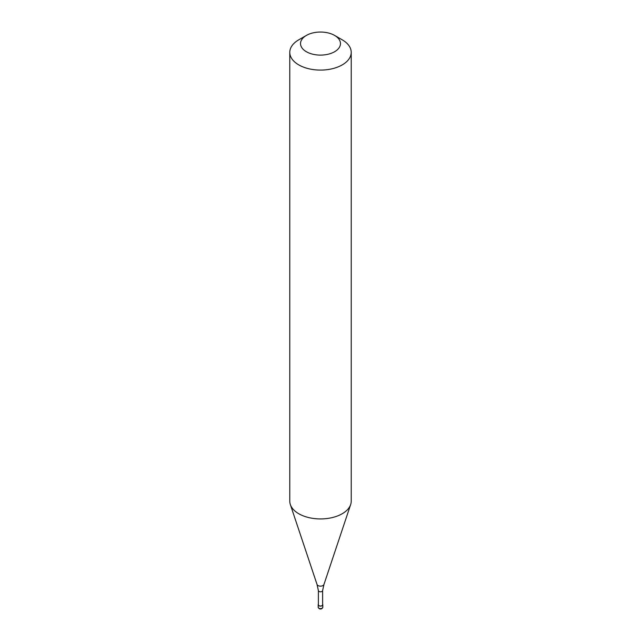 <?xml version="1.0" encoding="UTF-8"?>
<svg xmlns="http://www.w3.org/2000/svg" width="641" height="641" viewBox="0 0 641 641"><rect width="100%" height="100%" fill="white"/><g stroke="black" fill="none" stroke-linecap="round" stroke-linejoin="round"><path stroke-width="0.96" d="M318.385 604.255A2.308 1.33 0 0 0 318.192 604.784A2.308 1.33 0 0 0 319.619 606.017A2.308 1.33 0 0 0 322.127 605.729A2.308 1.33 180 0 0 322.808 604.784A2.308 1.33 180 0 0 322.615 604.255M318.385 590.617L318.385 604.784A2.115 1.218 0 0 0 319.691 605.913A2.115 1.218 0 0 0 321.99 605.649A2.115 1.218 180 0 0 322.615 604.784L322.615 590.617M318.385 590.577A2.115 1.218 0 0 0 318.393 590.657A2.115 1.218 0 0 0 319.755 591.715A2.115 1.218 0 0 0 321.99 591.443A2.115 1.218 180 0 0 322.607 590.657L323.945 584.504A3.509 2.027 180 0 1 322.976 585.553A3.509 2.027 0 0 1 319.474 586.058A3.509 2.027 0 0 1 317.055 584.504L290.341 504.555A30.72 17.732 0 0 0 311.502 518.152A30.72 17.732 0 0 0 342.222 513.737A30.72 17.732 180 0 0 350.659 504.555A30.72 17.732 180 0 0 351.22 501.198L351.22 52.354A30.72 17.732 180 0 1 342.222 64.901A30.72 17.732 0 0 1 308.746 68.739A30.72 17.732 0 0 1 289.78 52.354A30.72 17.732 0 0 1 298.778 39.814L306.382 35.423A19.967 11.53 0 0 0 306.382 51.729A19.967 11.53 0 0 0 334.618 51.729A19.967 11.53 180 0 0 334.618 35.423L342.222 39.814A30.72 17.732 180 0 1 351.22 52.354M289.78 52.354L289.78 501.198A30.72 17.732 0 0 0 290.341 504.555M298.778 39.814L306.382 35.423A19.967 11.53 180 0 1 334.618 35.423M322.808 607.291L321.966 608.589C320.332 609.431 319.074 609.006 318.192 607.291A2.308 1.33 0 0 0 319.619 608.525A2.308 1.33 0 0 0 322.127 608.237A2.308 1.33 180 0 0 322.808 607.291L322.808 604.784M318.192 607.291L318.192 604.784M318.393 590.657L317.055 584.504M323.945 584.504L350.659 504.555"/></g></svg>
